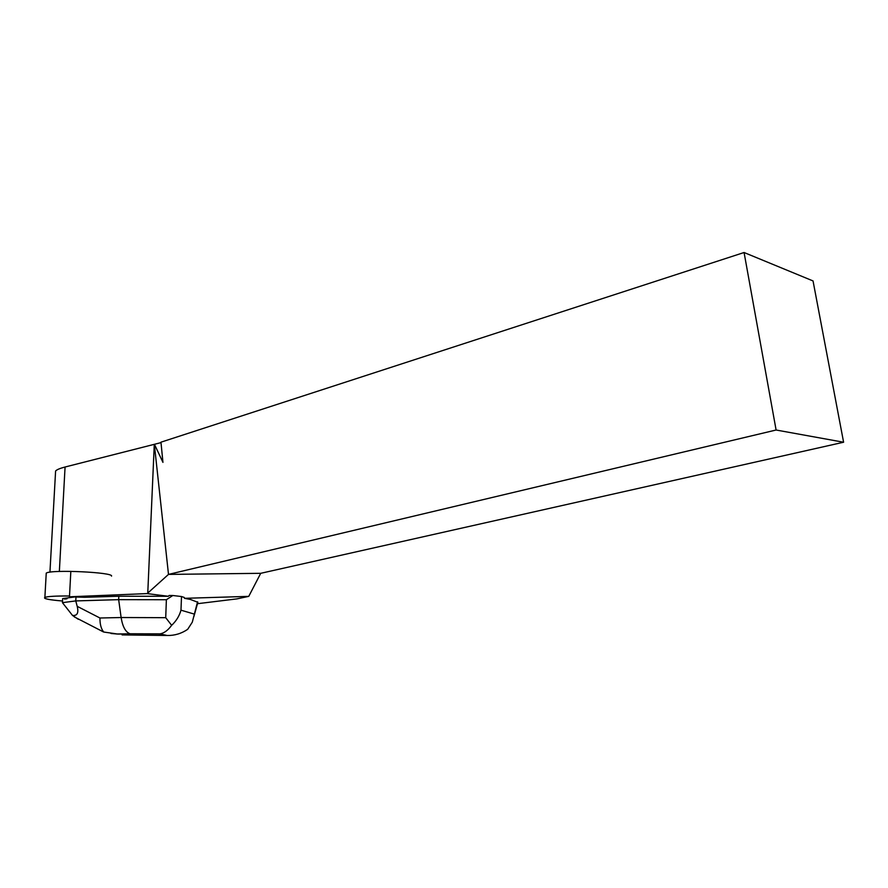 <?xml version="1.0" encoding="UTF-8"?>
<svg xmlns="http://www.w3.org/2000/svg" width="888" height="888" viewBox="0 0 888 888"><rect width="100%" height="100%" fill="white"/><g stroke="black" fill="none" stroke-linecap="round" stroke-linejoin="round"><path stroke-width="1.33" d="M44.877 597.424L44.9 597.413C47.863 596.359 56.077 595.892 69.519 596.003C55.533 595.926 47.319 596.403 44.877 597.424C43.212 598.701 49.106 599.9 62.549 600.998C48.884 599.833 42.99 598.645 44.877 597.424L46.243 573.104M67.033 597.99L64.569 598.323L64.535 599.089L66.944 598.767L67.033 597.99L75.092 596.903M111.522 576.123C113.975 572.316 51.282 569.341 46.265 573.093M147.186 593.595L69.475 596.792L84.671 597.291L118.826 596.236L168.376 596.292L147.186 593.595L168.498 574.403L260.717 573.315L248.751 596.37L236.819 598.9L197.48 603.696M193.828 616.738L197.869 602.308L190.321 599.422L184.504 598.323L248.751 596.37M69.475 596.792L70.829 571.361M64.535 599.089L67 598.756M161.006 442.624L65.068 467.01C60.018 468.309 56.865 469.641 55.6 470.984L55.489 472.838M744.077 252.514L776.101 430.014L843.6 442.235L813.042 280.941L744.077 252.514L160.961 442.18L162.948 462.371L154.434 444.3M843.6 442.235L260.717 573.315M154.334 444.333L168.498 574.403L776.101 430.014M168.376 596.292L169.086 595.493L172.816 595.504L166.378 599.722L165.723 617.682L121.123 617.526C122.644 626.85 125.641 632.267 130.114 633.766L159.951 633.865C164.025 633.255 167.921 630.413 171.65 625.319C176.301 620.934 179.409 615.895 180.974 610.178L181.507 596.536L184.26 597.435L184.504 598.323M147.785 592.685L154.279 444.344M166.378 599.722L118.659 599.655L118.826 596.236M111.011 633.488L117.982 634.076L103.785 632.045C101.177 629.07 99.889 624.386 99.944 618.004L121.123 617.526L118.659 599.655L75.769 600.921L75.98 596.925M181.507 596.536L172.816 595.504M99.944 618.004L77.201 606.338C78.821 612.931 77.256 615.961 72.505 615.428L62.471 602.719L62.682 598.579L64.569 598.323M62.46 602.652L75.769 600.921L77.201 606.338M197.558 601.787L192.296 622.188L187.668 629.337C181.418 633.588 174.581 635.642 167.144 635.486L122.078 634.909M171.65 625.319L165.723 617.682M103.785 632.045L98.324 629.292M78.311 619.291L72.505 615.428M59.352 571.461L65.068 467.01M194.128 614.041L180.974 610.178M158.863 634.01L165.157 635.42M117.982 634.076L130.569 633.854M49.939 572.183L55.6 470.984M159.951 633.865L167.144 635.486M130.203 633.788L159.429 633.943M116.383 633.999L130.114 633.766M103.474 631.945L74.359 616.916"/></g></svg>
